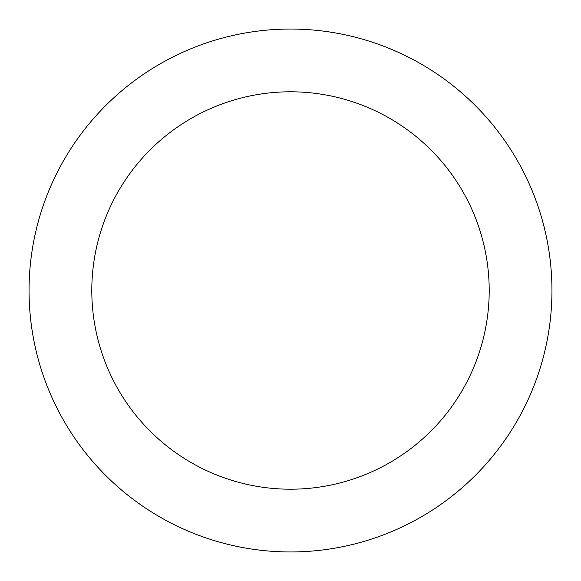 <?xml version="1.0" encoding="UTF-8"?>
<svg xmlns="http://www.w3.org/2000/svg" width="581" height="581" viewBox="0 0 581 581"><rect width="100%" height="100%" fill="white"/><g stroke="black" fill="none" stroke-linecap="round" stroke-linejoin="round"><path stroke-width="0.87" d="M489.202 290.5A198.702 198.702 0 0 0 290.5 91.798A198.702 198.702 0 0 0 91.798 290.5A198.702 198.702 0 0 0 290.5 489.202A198.702 198.702 0 0 0 489.202 290.5M551.95 290.5A261.45 261.45 0 0 0 290.5 29.05A261.45 261.45 0 0 0 29.05 290.5A261.45 261.45 0 0 0 290.5 551.95A261.45 261.45 0 0 0 551.95 290.5"/></g></svg>
